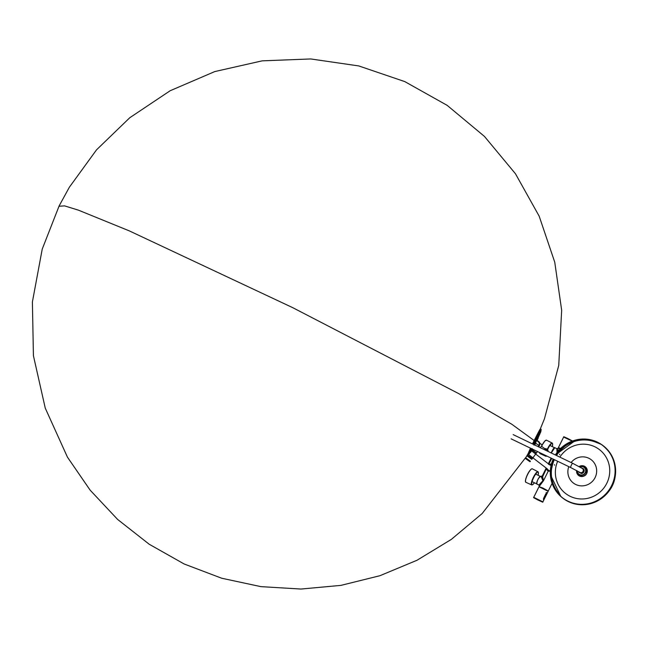 <?xml version="1.0" encoding="UTF-8"?>
<svg xmlns="http://www.w3.org/2000/svg" width="648" height="648" viewBox="0 0 648 648"><rect width="100%" height="100%" fill="white"/><g stroke="black" fill="none" stroke-linecap="round" stroke-linejoin="round"><path stroke-width="0.97" d="M529.505 453.673L528.817 454.102L531.214 448.529M533.239 444.293L541.12 429.268L540.432 428.911L532.559 443.961L538.942 431.382M531.603 448.716L529.424 453.754L531.571 448.7M533.596 444.463L541.193 430.053M528.817 454.094L528.128 453.738L530.534 448.197M541.12 429.268L540.748 431.285L533.628 444.479M537.111 438.939L536.09 440.567L537.095 438.477M534.3 444.002L534.94 442.94M538.366 436.047L538.302 436.825M534.956 443.102L535.24 442.689M535.896 441.288L536.325 440.316M535.062 443.629L535.248 442.657L534.333 444.544M538.059 436.614L537.241 438.21M537.694 438.032L537.16 439.295M536.811 440.089L536.001 441.15L536.779 439.571M547.633 451.227A2.454 2.381 -52.4 0 0 544.782 448.691M548.151 451.478A2.454 2.381 -52.4 0 0 547.244 449.51L546.734 449.121M532.04 450.02L536.309 453.163L532.332 458.614L527.351 454.961L532.332 458.614L527.351 454.961L532.332 458.614L536.358 453.098L532.081 449.947M559.759 454.75L559.645 454.232M554.575 465.183L554.461 464.665M539.914 433.634L540.181 433.026L539.914 433.634M538.715 436.452L539.168 435.375M539.646 433.909L539.922 433.301L539.646 433.909M531.287 450.968L531.595 450.376L531.287 450.968M531.538 450.692L531.846 450.101L531.538 450.692M530.429 452.563L530.736 451.972L530.429 452.563M540.327 432.929L540.602 432.313L540.327 432.929M540.602 432.313L540.286 433.01M540.659 431.989L540.934 431.382L540.659 431.989M540.294 432.435L540.57 431.819L540.294 432.435M540.181 431.625L540.4 432.41L539.808 432.305M539.168 434.476L539.436 433.868L539.168 434.476M539.071 433.682L539.266 434.46L538.715 434.363M537.484 437.708L537.751 437.1L537.484 437.708M537.395 436.922L537.581 437.692L537.046 437.603M535.507 441.644L535.783 441.037L535.507 441.644M532.154 448.57L531.433 449.072M531.959 449.987L532.227 449.485L531.959 449.987M530.785 452.118L531.093 451.526L530.785 452.118M531.093 451.526L530.728 452.207M530.753 451.624L531.052 451.032L530.753 451.624M530.631 450.822L530.85 451.615L530.315 451.526M539.679 434.33L539.954 433.723L539.679 434.33M539.63 434.419L539.954 433.723M538.699 435.602L538.974 434.994L538.699 435.602M538.504 434.759L538.82 435.586L538.148 435.44M537.249 438.404L537.524 437.797L537.249 438.404M536.714 438.259L537.192 438.494L537.524 437.797M531.514 450.271L531.814 449.68L531.514 450.271M538.99 435.383L539.266 434.776L538.99 435.383M537.006 439.101L537.281 438.494L537.006 439.101M534.155 444.787L534.503 444.107M535.653 442.762L535.993 442.082M535.653 442.009L535.937 441.401M535.661 442.673L536.009 441.985M535.685 442.114L535.969 441.515M535.702 442.22L535.985 441.62M535.718 442.495L536.009 441.895M534.414 444.342L534.892 443.386M538.504 437.068L538.051 437.254L538.512 436.298M538.067 437.522L538.529 436.558M536.585 440.721L537.054 439.765M534.462 444.982L534.94 444.026M536.957 440.275L538.14 437.546M535.126 443.961L534.584 444.933A267.308 179.666 24.8 0 0 535.143 444.002L535.337 443.572A267.308 179.666 -155.2 0 1 534.576 444.933M536.795 440.648L536.998 440.267A267.308 197.77 -151.9 0 0 538.18 437.538L537.978 437.918A267.308 197.77 28.1 0 1 536.795 440.648L536.917 440.138L536.633 440.664A267.179 197.681 -151.9 0 0 536.941 439.976M537.184 439.433A267.179 197.681 -151.9 0 0 537.824 437.935L538.156 437.27M537.978 437.918L538.107 437.408M538.196 437.789L538.221 438.032A267.308 179.666 -155.2 0 1 537.006 440.446L536.811 440.875A267.308 179.666 24.8 0 0 538.018 438.461L536.601 441.013M538.221 438.032L537.864 438.494L538.14 437.894A267.179 179.585 -155.2 0 1 537.265 439.652M536.657 440.907L536.933 440.308L536.811 440.859M535.305 443.678L535.159 444.18A267.308 197.77 28.1 0 1 534.754 445.022A267.308 197.77 -151.9 0 0 535.361 443.799L534.762 445.022L535.345 443.807M535.199 443.394L534.989 444.026L535.264 443.426A267.179 179.585 -155.2 0 1 535.013 443.88M539.217 435.383L539.5 434.776L539.217 435.383M539.039 435.78L538.747 436.388M538.691 432.824C541.663 426.092 540.165 428.66 534.171 440.543L511.823 424.254L458.5 393.506L292.791 307.695L129.292 230.874L78.44 210.163L64.557 205.87L59.081 206.258M535.831 441.15L535.507 441.855L535.029 441.62M538.626 446.035A2.454 2.381 -52.4 0 0 539.087 445.095M538.326 446.553A2.454 2.381 -52.4 0 0 539.298 444.617M539.452 444.682L538.415 446.788L539.452 444.658M532.721 450.19L532.162 449.785L532.721 450.19M531.716 459.278L526.954 455.666M526.881 455.779L531.684 459.262L526.905 455.747M531.862 459.27L532.178 458.825L527.221 455.188M578.745 471.736A2.73 2.657 -52.4 0 0 579.207 472.416L580.867 473.218A2.73 2.657 -52.4 0 0 583.143 468.634L583.451 468.852M580.867 473.218L578.607 471.655A2.843 2.754 -52.4 0 0 578.98 472.311M583.143 468.634L581.264 467.726A2.843 2.754 -52.4 0 0 581.199 467.726L581.483 467.832A2.73 2.657 -52.4 0 0 581.353 467.824M581.329 473.502A2.843 2.754 -52.4 0 0 583.605 468.917M579.863 466.965A4.269 4.147 127.6 0 1 585.265 472.595A4.269 4.147 127.6 0 1 577.336 470.942M576.712 470.602A5.362 5.2 -52.4 0 0 586.626 473.364A5.362 5.2 -52.4 0 0 579.239 466.633M579.191 466.601A5.419 5.265 127.6 0 1 586.691 473.396A5.419 5.265 127.6 0 1 576.663 470.578M599.011 443.062A33.048 32.084 -52.4 0 0 555.782 455.155A33.048 32.084 -52.4 0 1 599.019 443.062M553.57 459.302A33.048 32.084 -52.4 0 0 559.208 494.805A33.048 32.084 -52.4 0 1 553.57 459.302M538.229 436.728L538.504 436.12L538.229 436.728M529.238 450.992L528.193 453.47M532.551 443.961L534.219 440.567C540.221 428.701 541.72 426.19 538.699 433.034M538.221 446.691L539.727 443.289L539.217 442.106M538.869 445.524L539.59 442.357L537.119 440.348M536.99 440.616L539.727 443.289M534.171 440.543L532.502 443.937M530.461 448.165L528.152 453.616M535.288 442.916L538.877 445.508L538.237 446.699A2.519 2.446 -52.4 0 0 539.371 444.439M545.106 448.943A1.709 1.66 127.6 0 1 546.264 450.563M545.316 449.105A1.636 1.588 127.6 0 1 546.191 450.53M540.011 443.483L538.78 446.958M539.557 443.937L539.428 445.913L538.61 446.877L539.687 443.929M530.339 461.182L525.674 457.877M525.358 458.411A106.75 106.75 0 0 0 529.991 461.724L525.398 458.347M530.315 461.165L525.722 457.788M545.916 467.84L547.252 469.67L550.946 471.436L548.783 471.088L548.216 470.14L548.346 470.942L547.56 470.602L546.191 468.796M551.424 465.118L550.922 464.697L551.618 464.349L550.12 464.349M548.783 464.122L551.051 464.754M548.54 464.373L550.832 464.009M548.913 463.944L551.731 458.42M548.783 471.088L548.346 470.942L543.478 480.751L539.152 486.494M550.946 471.436L548.799 470.44M546.896 469.46L547.56 470.602M546.394 468.698L542.619 476.774L543.478 480.751L542.87 480.767L541.509 477.268A1.069 0.851 146.7 0 0 542.619 476.774L542.295 476.207L542.619 476.774M541.509 477.268L540.853 476.653M540.618 476.385A4.269 1.004 115.7 0 0 540.578 476.361A4.269 1.004 115.7 0 0 538.423 478.621A4.269 1.004 115.7 0 0 536.868 484.056L538.893 485.028L542.87 480.767M557.045 452.507L556.826 448.683L558.074 448.27L557.79 451.551M538.059 488.657L534.649 495.526M543.866 499.875L543.453 498.822L545.632 494.124L546.734 492.925L547.244 492.812L547.171 493.29L548.151 491.305L538.974 486.745L548.151 491.305M545.762 494.205L543.875 498.004C543.413 500.297 543.632 500.467 544.539 498.515L547.017 493.598L545.665 494.149L547.123 493.055M546.426 494.716L547.058 492.909M545.665 494.149L543.777 497.956C543.251 500.361 543.486 500.54 544.466 498.482M546.45 492.545L547.155 492.885L546.078 492.707M562.756 438.907L559.346 445.775M556.308 455.406A32.449 31.501 -52.4 0 1 556.535 455.058L556.721 455.228A32.198 31.25 -52.4 0 0 556.535 455.52M554.324 459.667A32.198 31.25 -52.4 0 0 552.161 466.366L551.918 466.325A32.449 31.501 -52.4 0 1 554.097 459.554M552.064 466.86A32.198 31.25 -52.4 0 0 551.885 467.864L551.634 467.872A32.449 31.501 -52.4 0 1 551.821 466.779L552.064 466.86M564.019 446.853A32.449 31.501 -52.4 0 0 556.794 454.661L556.996 454.799A32.198 31.25 -52.4 0 1 564.165 447.055M603.158 445.686A33.089 32.125 127.6 0 1 605.03 447.225A33.089 32.125 127.6 0 1 612.077 485.968A33.089 32.125 127.6 0 1 564.773 499.551A33.089 32.125 127.6 0 1 563.055 498.336M545.997 440.203A7.363 1.733 115.7 0 0 542.246 444.876L544.944 440.94L546.539 440.17A7.476 1.758 115.7 0 0 541.631 446.278M541.971 445.411A7.363 1.733 115.7 0 0 541.566 446.221L541.955 445.427M539.679 452.604A7.476 1.758 115.7 0 0 540.051 453.632L539.614 452.579A7.363 1.733 115.7 0 0 539.735 453.187M546.604 440.211A7.476 1.758 115.7 0 0 546.539 440.17L552.201 443.086A7.298 1.717 115.7 0 0 547.204 449.485M552.525 443.678A7.298 1.717 115.7 0 0 552.266 443.127A7.298 1.717 115.7 0 0 552.201 443.086L552.687 443.985L552.307 446.618A6.99 1.644 115.7 0 0 552.404 443.54A6.99 1.644 115.7 0 0 547.965 448.772A6.99 1.644 115.7 0 0 547.503 449.744M545.503 455.414A7.298 1.717 115.7 0 0 545.859 456.241A7.298 1.717 115.7 0 0 546.523 456.127M545.964 455.641A6.99 1.644 115.7 0 0 546.799 456.038M531.773 468.852A7.363 1.733 115.7 0 0 527.407 474.749A7.363 1.733 115.7 0 0 525.512 481.837M525.747 482.234A7.476 1.758 115.7 0 0 525.828 482.282L525.722 482.225A7.476 1.758 115.7 0 1 527.569 474.595A7.476 1.758 115.7 0 1 532.316 468.82C529.999 468.334 524.418 479.002 525.722 482.225M538.302 472.335A7.298 1.717 115.7 0 0 537.978 471.744A7.298 1.717 115.7 0 0 533.336 477.382A7.298 1.717 115.7 0 0 531.554 484.85A7.298 1.717 115.7 0 0 531.635 484.898A7.298 1.717 115.7 0 0 532.3 484.777M532.316 468.82L537.978 471.744L538.464 472.635L538.083 475.276A6.99 1.644 115.7 0 0 535.199 474.846A6.99 1.644 115.7 0 0 531.968 484.704A6.99 1.644 115.7 0 0 534.454 482.768M540.448 431.147L540.934 431.382L540.61 432.078M535.41 440.851L535.604 441.628L535.07 441.539M536.585 440.802L536.99 440.195M534.794 444.277A267.179 179.585 -155.2 0 1 534.454 444.876M534.608 444.949L535.078 444.042M583.07 471.388A2.349 2.276 127.6 0 1 579.579 472.254L570.775 467.597A2.349 0.551 115.7 0 1 571.35 465.134A2.349 0.551 115.7 0 1 572.816 463.369L582.447 468.536A2.349 2.276 127.6 0 1 583.07 471.388M581.126 473.348A2.843 2.754 -52.4 0 0 583.403 468.763M576.793 470.642A5.273 5.119 -52.4 0 0 586.545 473.324A5.273 5.119 -52.4 0 0 579.32 466.673M583.492 467.005A4.325 4.204 127.6 0 1 585.525 472.781A4.325 4.204 127.6 0 1 578.372 473.664M576.607 470.553A5.468 5.306 -52.4 0 0 586.724 473.413L586.724 473.413A5.468 5.306 -52.4 0 0 579.134 466.576M561.006 496.627A33.089 32.125 -52.4 0 0 561.16 496.773A33.089 32.125 -52.4 0 0 612.06 485.96A33.089 32.125 -52.4 0 0 601.417 444.447A33.089 32.125 -52.4 0 0 601.239 444.334M596.209 441.677A33.089 32.125 -52.4 0 0 555.733 455.131M553.522 459.278A33.089 32.125 -52.4 0 0 557.15 492.448M611.688 485.684A33.064 32.092 -52.4 0 0 601.061 444.212A33.064 32.092 -52.4 0 0 555.376 454.961L576.234 439.895L589.154 439.498L601.417 444.447C615.325 455.309 618.872 469.152 612.06 485.96C608.027 493.825 601.919 499.365 593.754 502.589C581.661 506.695 570.799 504.76 561.16 496.773L560.844 496.49A33.064 32.092 -52.4 0 0 611.688 485.684M553.173 459.116A33.064 32.092 -52.4 0 0 560.844 496.49L550.346 474.603L553.173 459.108M553.23 459.14A32.975 32.011 -52.4 0 0 568.733 501.528A32.975 32.011 -52.4 0 0 611.599 485.635L611.599 485.635A32.975 32.011 -52.4 0 0 598.768 442.924A32.975 32.011 -52.4 0 0 555.425 454.985M568.79 466.641A14.669 14.24 -52.4 0 0 576.461 484.809A14.669 14.24 -52.4 0 0 595.115 477.552A14.669 14.24 -52.4 0 0 590.117 458.97A14.669 14.24 -52.4 0 0 571.099 462.534M557.653 461.271A27.702 26.892 -52.4 0 0 570.92 496.676A27.702 26.892 -52.4 0 0 606.803 483.27L606.803 483.27A27.702 26.892 -52.4 0 0 596.225 447.501A27.702 26.892 -52.4 0 0 559.864 457.124M532.162 449.785L536.495 452.911L532.186 449.744M540.173 443.467L542.255 445.014L540.302 447.695M542.255 445.014L541.404 444.285M547.301 469.444L548.402 469.978M548.216 470.14L546.75 469.355L545.681 467.662L547.009 469.557M551.278 452.984A4.269 1.004 -64.3 0 1 551.675 451.923A4.269 1.004 -64.3 0 1 554.801 447.703L556.826 448.683M554.801 447.703L551.245 452.968A4.228 0.996 -64.3 0 1 554.502 447.728M540.278 476.377A4.228 0.996 115.7 0 0 537.791 479.755A4.228 0.996 115.7 0 0 536.698 483.805M542.74 487.968L539.768 486.948L548.297 491.014L542.74 487.968M548.249 491.006L552.096 483.368M560.326 448.74L558.074 448.27M558.244 447.93L560.358 448.708L558.301 447.922M542.911 501.868C541.477 501.56 545.9 503.699 537.638 499.859C530.825 496.166 534.811 498.288 533.733 497.308L542.911 501.868L543.956 499.754M548.127 491.257L539.031 486.737M572.16 441.134L563.647 437.052L558.398 447.614L560.593 448.473M558.43 447.671L560.561 448.513M571.593 440.81L572.281 441.085M572.492 441.013L565.024 437.546M605.046 447.242A33.089 32.117 127.6 0 1 605.062 447.258A33.089 32.117 127.6 0 1 608.602 491.621A33.089 32.117 127.6 0 1 564.813 499.576A33.089 32.117 127.6 0 1 564.789 499.568L564.813 499.576C570.596 503.326 576.979 505.043 583.945 504.719C594.289 503.942 602.664 499.365 609.071 490.99C618.216 479.674 618.476 459.262 605.062 447.258L605.03 447.225M558.503 493.112A32.489 31.533 127.6 0 1 557.572 491.937M557.321 491.581A32.489 31.533 127.6 0 1 556.697 490.698M556.462 490.342A32.489 31.533 127.6 0 1 552.274 480.759M552.177 480.354A32.489 31.533 127.6 0 1 551.942 479.285M551.861 478.872A32.489 31.533 127.6 0 1 551.667 468.302M551.731 467.888A32.489 31.533 127.6 0 1 551.926 466.787M552.007 466.39A32.489 31.533 127.6 0 1 554.202 459.61M556.851 454.783A32.489 31.533 127.6 0 1 564.133 446.909M564.44 446.675A32.489 31.533 127.6 0 1 565.364 445.994M565.68 445.767A32.489 31.533 127.6 0 1 575.294 441.207M575.699 441.094A32.489 31.533 127.6 0 1 576.769 440.818M577.174 440.729A32.489 31.533 127.6 0 1 587.679 440.162M588.101 440.211A32.489 31.533 127.6 0 1 589.17 440.365M589.583 440.438A32.489 31.533 127.6 0 1 597.197 442.819M530.955 450.109L531.457 450.36L531.814 449.68A266.741 266.741 0 0 0 531.943 449.396M535.272 442.949A266.741 266.741 0 0 0 535.645 442.211M539.201 434.743A266.741 266.741 0 0 0 539.403 434.306M533.976 444.722L534.932 442.819M538.61 436.104L538.115 436.752M537.548 437.821L538.018 436.728M538.229 437.562L538.124 437.044M536.447 441.175L535.993 441.385L536.188 441.013M546.863 456.07L545.859 456.241L540.051 453.632M534.462 482.776L532.632 484.728L531.635 484.898L525.828 482.282M529.926 452.425L530.526 452.547L530.226 451.721M535.54 443.005L535.88 442.317M537.516 438.98L537.848 438.291M535.588 442.932L535.928 442.244M533.693 444.35L533.984 445.168M539.104 435.367L539.428 434.67M538.942 435.472L539.266 434.776M536.949 439.182L537.281 438.494M538.561 436.258L538.52 436.882M536.536 440.081L537.006 439.125M536.998 440.259L538.18 437.53M538.018 438.461L536.811 440.883M535.143 444.002L535.329 443.321M539.144 435.456L539.5 434.776M540.23 429.138L544.466 418.754L558.746 365.399L561.67 310.254L554.753 262.205L539.168 216.165L515.468 173.761L484.453 136.412L447.152 105.349L404.773 81.591L358.765 65.934L310.724 58.952L262.181 60.847L214.804 71.564L170.165 90.736L129.778 117.725L96.52 149.85L69.336 187.264L59.146 205.886L42.233 249.091L32.4 301.952L33.421 355.703L45.263 408.143L67.433 457.124L90.161 490.18L117.636 519.453L149.21 544.247L184.137 563.979L221.648 578.219L260.893 586.634L300.972 589.048L340.921 585.379L379.931 575.707L417.029 560.253L451.364 539.371L482.153 513.548L526.322 456.759L528.201 453.454M511.151 438.858L570.775 467.597M513.184 434.622L572.816 463.369M578.664 475.349L579.304 475.843M585.201 466.86L585.841 467.346M579.255 475.818C583.151 476.823 585.63 476.013 586.683 473.396L585.8 467.313M545.624 449.21L546.321 449.744M541.445 446.132L545.81 449.485M537.492 451.551L536.495 452.911M530.364 461.319L530.04 461.757M549.909 445.468L554.542 447.703M532.073 481.626L536.698 483.854M535.685 474.125L540.319 476.353M536.868 484.056C536.892 480.905 538.124 478.337 540.578 476.361L542.271 476.005L545.997 468.496M538.893 485.028L539.29 486.105M551.14 458.136L548.338 463.782M550.217 465.224L531.409 450.757M547.349 468.95L527.901 453.989M533.733 497.308L538.974 486.745M572.824 441.612C571.706 440.648 576.088 442.884 568.037 438.623C560.974 435.432 565.072 437.327 563.647 437.052"/></g></svg>
